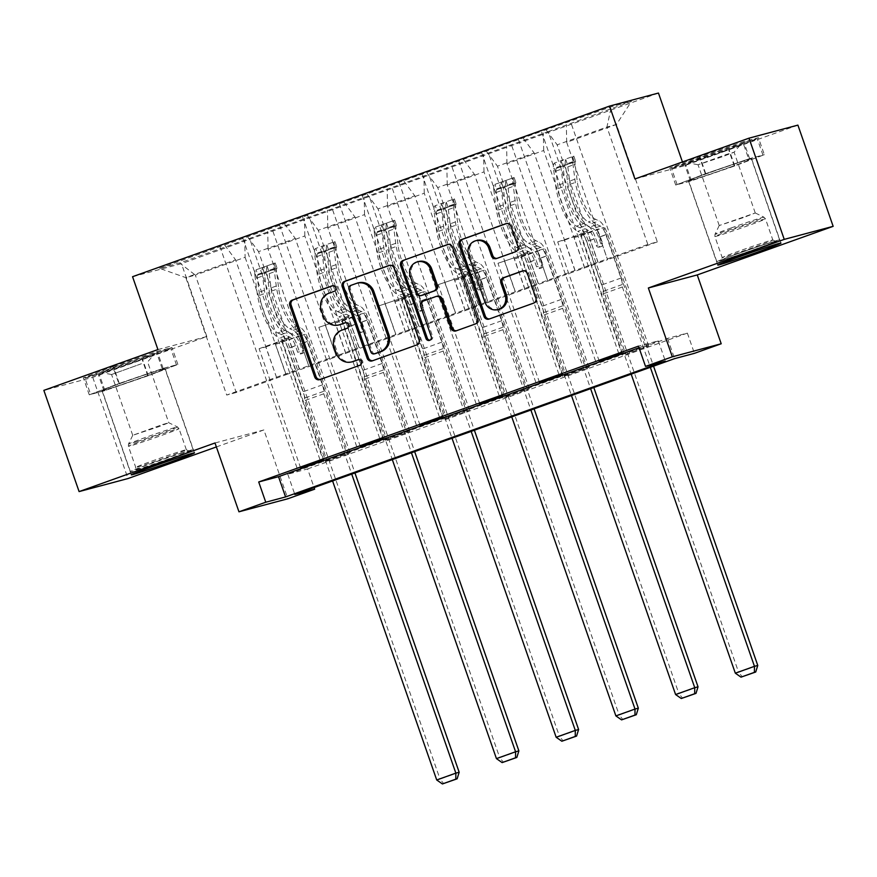 <?xml version="1.0" encoding="UTF-8"?>
<svg xmlns="http://www.w3.org/2000/svg" width="877" height="877" viewBox="0 0 877 877"><rect width="100%" height="100%" fill="white"/><g stroke="black" fill="none" stroke-linecap="round" stroke-linejoin="round"><path stroke-width="0.66" stroke-dasharray="4.38 3.29" d="M340.166 324.589A13.473 12.771 -104.9 0 1 324.676 315.873L322.593 309.921A13.473 12.771 -104.9 0 1 330.19 292.896L335.365 291.054A2.949 2.795 -104.9 0 0 333.633 285.42A2.949 2.795 -104.9 0 0 333.424 285.485L332.865 285.694M320.269 379.445A4.21 3.99 -104.9 0 0 321.179 379.248L361.105 364.964A2.949 2.795 -104.9 0 0 359.373 359.34A2.949 2.795 -104.9 0 0 359.164 359.406L358.605 359.603M353.036 361.543A13.473 12.771 -104.9 0 1 337.546 352.839L335.463 346.875A13.473 12.771 -104.9 0 1 343.06 329.851L348.235 328.009A2.949 2.795 -104.9 0 0 346.503 322.374A2.949 2.795 -104.9 0 0 346.294 322.44L345.735 322.648M730.344 167.112A33.447 0.833 -19.2 0 1 688.456 180.87A33.447 0.833 -19.2 0 1 709.734 172.616A33.447 0.833 -19.2 0 1 751.622 158.869A33.447 0.833 -19.2 0 1 730.344 167.112M123.251 382.383A33.447 0.833 160.8 0 0 101.973 390.638A33.447 0.833 160.8 0 0 143.861 376.891A33.447 0.833 160.8 0 0 165.15 368.636A33.447 0.833 160.8 0 0 123.251 382.383M157.926 349.572L206.829 336.538L92.754 377.34L43.85 390.375M92.754 377.34L127.998 478.546M658.452 93.05L181.451 263.659L132.559 276.704M599.199 361.061L557.706 241.899L564.371 240.123L574.95 270.489L647.818 244.431L657.333 241.899L616.443 124.49L566.685 142.293L607.564 259.702L597.127 229.303L603.804 227.516L645.384 346.952L648.695 346.064L625.729 354.286L548.18 131.616L249.583 238.423L179.675 262.979L159.592 268.34L185.825 277.647L235.595 259.844L276.485 377.253L226.715 395.056L185.825 277.647L195.341 275.115L179.675 262.979M548.18 131.616L631.407 101.414L611.324 106.764L541.416 131.331L618.954 354.001M159.592 268.34L541.416 131.331M639.026 347.752L658.298 340.857L638.467 346.152M307.608 468.932L687.371 333.107L667.55 338.39L287.788 474.227L307.608 468.932L314.098 487.579M327.121 461.083L350.098 452.872L323.821 461.971L327.121 461.083L249.583 238.423M386.845 439.728L409.811 431.506L383.545 440.605L386.845 439.728L309.307 217.057M446.568 418.362L469.535 410.151L443.258 419.25L446.568 418.362L369.02 195.703M506.281 397.007L529.259 388.785L502.981 397.884L506.281 397.007L428.743 174.337M566.005 375.641L588.971 367.43L562.705 376.529L566.005 375.641L488.467 152.982M625.729 354.286L645.384 346.952M547.851 281.057L506.961 163.648L543.707 150.504L584.597 267.913L547.851 281.057L537.404 250.658L544.08 248.882L585.672 368.307M575.082 270.456L534.192 153.047L497.445 166.191L538.335 283.6L574.95 270.489M543.707 150.504L543.356 132.898M506.961 163.648L506.61 146.042M523.273 138.259L534.192 153.047M486.516 151.403L497.445 166.191M488.127 302.422L447.237 185.014L483.994 171.87L524.874 289.278L488.127 302.422L477.68 272.023L484.356 270.237L525.948 389.673M515.358 291.811L474.479 174.402L437.722 187.546L478.612 304.955L538.335 283.6M483.994 171.87L483.644 154.264M447.237 185.014L446.886 167.408M463.549 159.625L474.479 174.402M426.803 172.769L437.722 187.546M428.404 323.777L387.524 206.369L424.271 193.225L465.161 310.633L428.404 323.777L417.967 293.378L424.643 291.602L466.224 411.028M455.645 313.177L414.755 195.768L378.009 208.912L418.888 326.321L478.612 304.955M424.271 193.225L423.92 175.619M387.524 206.369L387.174 188.774M403.837 180.98L414.755 195.768M367.079 194.124L378.009 208.912M368.691 345.143L327.801 227.735L364.558 214.591L405.437 331.999L368.691 345.143L358.244 314.744L364.92 312.957L406.511 432.394M395.922 334.532L355.042 217.123L318.285 230.267L359.175 347.676L418.888 326.321M364.558 214.591L364.196 196.985M327.801 227.735L327.45 210.129M344.113 202.346L355.042 217.123M307.356 215.49L318.285 230.267M308.967 366.498L268.077 249.09L304.834 235.946L345.713 353.354L308.967 366.498L298.52 336.099L305.196 334.323L346.788 453.749M336.198 355.898L295.319 238.489L258.562 251.633L299.452 369.042L359.175 347.676M304.834 235.946L304.483 218.34M268.077 249.09L267.726 231.495M284.389 223.701L295.319 238.489M247.643 236.845L258.562 251.633M245.111 257.312L286.001 374.72L236.231 392.512L195.341 275.115L245.111 257.312L244.76 239.706M224.676 245.067L235.595 259.844M687.371 333.107L694.42 353.343M216.378 446.941L263.9 429.938L287.864 498.761M206.829 336.538L181.451 263.659M797.906 125.115L683.819 165.917L682.449 161.971M236.231 392.512L226.715 395.056M657.333 241.899L607.564 259.702M647.818 244.431L606.928 127.033L616.443 124.49L631.407 101.414M598.048 262.234L557.169 144.826L606.928 127.033L611.324 106.764M584.597 267.913L607.695 259.658M524.874 289.278L547.982 281.024M465.161 310.633L488.259 302.379M405.437 331.999L428.535 323.745M345.713 353.354L368.822 345.099M286.001 374.72L309.099 366.465M300.603 467.869L259.099 348.706L265.775 346.93L276.485 377.253M276.354 377.285L299.452 369.042M566.685 142.293L566.334 124.687M546.239 130.048L557.169 144.826M658.298 340.857L665.347 361.105M287.788 474.227L294.836 494.464M667.55 338.39L674.599 358.638M286.132 374.676L275.553 344.321L305.196 334.323M275.553 344.321L298.52 336.099M282.23 342.534L323.821 461.971M350.098 452.872L272.55 230.202M219.853 246.349L297.391 469.02M323.657 459.921L282.076 340.484L288.741 338.708L299.32 369.074M242.819 238.138L320.357 460.798M265.775 346.93L288.741 338.708M259.099 348.706L282.076 340.484M360.315 446.503L318.822 327.34L348.465 317.353L359.044 347.709M325.499 325.564L336.066 355.93M318.822 327.34L348.465 317.353M302.532 216.772L380.081 439.443M383.381 438.555L341.789 319.129M279.566 224.994L357.103 447.654M345.845 353.321L335.277 322.955L341.953 321.179L383.545 440.605M409.811 431.506L332.273 208.847M341.953 321.179L364.92 312.957M335.277 322.955L358.244 314.744M420.039 425.148L378.546 305.985L408.189 295.988L418.757 326.354M385.211 304.209L395.79 334.565M378.546 305.985L408.189 295.988M362.256 195.418L439.794 418.077M443.104 417.2L401.513 297.763M339.289 203.628L416.827 426.299M405.569 331.955L395.001 301.6L401.666 299.813L443.258 419.25M469.535 410.151L391.997 187.481M401.666 299.813L424.643 291.602M395.001 301.6L417.967 293.378M479.763 403.782L438.259 284.619L467.901 274.633L478.48 304.988M444.935 282.843L455.514 313.21M438.259 284.619L467.901 274.633M421.98 174.052L499.517 396.722M502.817 395.834L461.236 276.408M399.013 182.273L476.551 404.933M465.292 310.601L454.714 280.234L461.39 278.458L502.981 397.884M529.259 388.785L451.71 166.126M461.39 278.458L484.356 270.237M454.714 280.234L477.68 272.023M539.476 382.427L497.983 263.264L527.625 253.267L538.204 283.633M504.659 261.478L515.227 291.844M497.983 263.264L527.625 253.267M481.692 152.697L559.241 375.356M562.541 374.479L520.949 255.043M458.726 160.908L536.264 383.578M525.005 289.235L514.437 258.879L521.113 257.093L562.705 376.529M588.971 367.43L511.434 144.76M521.113 257.093L544.08 248.882M514.437 258.879L537.404 250.658M564.371 240.123L587.349 231.912L597.917 262.267M557.706 241.899L587.349 231.912M622.264 353.113L580.673 233.688M518.45 139.553L595.987 362.212M584.729 267.88L574.161 237.514L580.826 235.738L622.418 355.163M648.695 346.064L571.157 123.405M580.826 235.738L603.804 227.516M574.161 237.514L597.127 229.303M112.914 366.564L157.213 351.381L171.947 347.456L142.359 358.704L98.06 373.887L83.326 377.812L112.914 366.564L118.834 383.567L163.133 368.384L177.867 364.459L148.279 375.707L103.979 390.89L89.257 394.814L118.834 383.567M683.819 165.917L634.926 178.963M758.419 137.689L728.842 148.937L684.542 164.109L669.809 168.044L699.397 156.786L743.696 141.614L758.419 137.689L764.349 154.692L734.762 165.939L690.462 181.111L675.728 185.047L705.316 173.789L749.616 158.616L764.349 154.692M263.9 429.938L214.997 442.984M89.257 394.814L83.326 377.812M103.979 390.89L98.06 373.887M148.279 375.707L142.359 358.704M177.867 364.459L171.947 347.456M163.133 368.384L157.213 351.381M749.616 158.616L743.696 141.614M705.316 173.789L699.397 156.786M675.728 185.047L669.809 168.044M690.462 181.111L684.542 164.109M734.762 165.939L728.842 148.937M372.692 360.699A4.21 3.99 -104.9 0 0 373.591 360.491L417.934 344.639A4.21 3.99 -104.9 0 0 420.313 339.322L395.395 267.792A4.21 3.99 -104.9 0 0 390.254 265.161L389.837 265.303M358.397 282.854A13.473 12.771 -104.9 0 0 357.443 283.15L351.984 285.102A2.949 2.795 -104.9 0 0 350.329 288.829L349.002 289.18M375.367 353.563A2.949 2.795 -104.9 0 1 372.188 351.611L350.329 288.829M456.489 330.728A4.21 3.99 -104.9 0 0 457.388 330.519L476.364 323.734A4.21 3.99 -104.9 0 0 478.743 318.417L453.837 246.886A4.21 3.99 -104.9 0 0 448.695 244.255M437.305 296.163A4.21 3.99 -104.9 0 0 437.009 296.251L424.413 300.756A4.21 3.99 -104.9 0 0 422.045 306.073L432.558 336.275L431.243 336.625M430.004 340.155A2.949 2.795 -104.9 0 0 432.558 336.275M418.713 261.499A11.258 10.667 -104.9 0 0 411.565 275.97L410.239 276.321M422.177 295.286A4.21 3.99 -104.9 0 1 417.342 292.567L411.565 275.97M496.996 258.364A4.21 3.99 -104.9 0 0 497.906 258.167L516.882 251.37A4.21 3.99 -104.9 0 0 519.25 246.053L512.267 225.992A4.21 3.99 -104.9 0 0 507.125 223.361L506.698 223.514M477.077 240.397A11.258 10.667 -104.9 0 0 469.919 254.878L468.603 255.229M499.276 309.252A11.258 10.667 -104.9 0 1 486.318 301.962L469.919 254.878M489.552 318.899A4.21 3.99 -104.9 0 0 490.462 318.702L534.795 302.839A4.21 3.99 -104.9 0 0 537.173 297.522L528.732 273.273A4.21 3.99 -104.9 0 0 523.591 270.653L523.174 270.796M274.041 263.604L275.871 268.866L277.066 268.209L275.225 262.936L256.084 269.787A11.368 3.618 70.3 0 0 256.062 269.798L257.926 275.049A5.788 1.842 70.3 0 0 257.356 277.888L259.57 295.385A27.231 8.66 70.3 0 0 277.866 332.975L285.146 330.377L288.632 331.955A15.654 4.977 -109.7 0 1 297.117 345.242L299.408 351.809A2.576 2.434 -104.9 0 0 302.543 353.42A2.576 2.434 -104.9 0 0 304.001 350.164L301.71 343.609A15.654 4.977 70.3 0 0 293.225 330.311L289.739 328.732L297.007 326.134L300.493 327.713A15.654 4.977 -109.7 0 1 308.989 341L354.944 472.966M291.043 333.929A32.811 10.436 -109.7 0 1 268.998 288.632L266.783 271.146A11.368 3.618 -109.7 0 1 267.134 266.301C266.4 265.917 264.865 266.465 262.541 267.945A11.368 3.618 70.3 0 0 262.179 272.791L254.911 275.389A11.368 3.618 70.3 0 1 256.062 269.798L275.203 262.957A11.368 3.618 70.3 0 0 275.203 262.947A11.368 3.618 70.3 0 0 274.052 268.548L276.266 286.034A32.811 10.436 70.3 0 0 298.312 331.32L291.043 333.929L294.529 335.507A10.075 3.201 -109.7 0 1 299.989 344.058L302.28 350.625A2.576 2.434 75.1 0 1 300.647 353.935A2.576 2.434 75.1 0 1 297.687 352.269L295.396 345.702A10.075 3.201 70.3 0 0 289.936 337.141L286.45 335.562L279.171 338.171L282.657 339.75A10.075 3.201 -109.7 0 1 288.127 348.312L303.245 391.712A9.318 2.96 70.3 0 1 304.56 398.158L304.615 400.636L332.591 480.969M277.866 332.975L281.353 334.554A15.654 4.977 -109.7 0 1 289.848 347.851L440.024 779.094L436.713 779.982M254.911 275.389L257.125 292.874A32.811 10.436 70.3 0 0 279.171 338.171M275.871 268.866L257.926 275.049L277.066 268.209A5.788 1.842 70.3 0 0 276.496 271.048L278.711 288.533A27.231 8.66 70.3 0 0 297.007 326.134M298.312 331.32L301.798 332.898A10.075 3.201 -109.7 0 1 307.268 341.46L322.385 384.86A9.318 2.96 -109.7 0 1 323.712 391.306L323.756 393.795L351.732 474.117M262.179 272.791L264.405 290.276A32.811 10.436 70.3 0 0 286.45 335.562M285.146 330.377A27.231 8.66 -109.7 0 1 266.849 292.775L264.624 275.29A5.788 1.842 -109.7 0 1 264.569 273.767C266.608 271.552 268.143 271.004 269.162 272.133A5.788 1.842 70.3 0 0 269.217 273.646L271.442 291.131A27.231 8.66 70.3 0 0 289.739 328.732M459.164 772.253L440.024 779.094L443.729 783.599M267.134 266.301L269.162 272.133L267.134 266.301M323.756 393.795L304.615 400.636M264.394 272.977L262.563 267.704M179.675 453.793A28.941 0.724 -19.2 0 1 189.081 451.074A28.941 0.724 -19.2 0 1 173.514 457.202A28.941 0.724 -19.2 0 1 143.839 467.419A28.941 0.724 -19.2 0 1 134.422 470.105A28.941 0.724 -19.2 0 1 150.614 463.78A28.941 0.724 -19.2 0 1 179.675 453.793M144.464 464.898A26.803 0.669 160.8 0 0 171.651 455.536A26.803 0.669 160.8 0 0 186.362 449.769A26.803 0.669 160.8 0 0 186.352 449.758A26.803 0.669 160.8 0 0 177.636 452.269A26.803 0.669 160.8 0 0 150.734 461.521A26.803 0.669 160.8 0 0 135.738 467.375A26.803 0.669 160.8 0 0 135.738 467.397A26.803 0.669 160.8 0 0 144.464 464.898M145.176 356.884A27.878 0.702 -19.2 0 1 154.231 354.319A27.878 0.702 -19.2 0 1 138.423 360.469A27.878 0.702 -19.2 0 1 110.666 370.006A27.878 0.702 -19.2 0 1 101.633 372.626A27.878 0.702 -19.2 0 1 116.378 366.794A27.878 0.702 -19.2 0 1 145.176 356.884M141.405 363.747L111.565 374.512L141.405 363.747M162.574 424.534L168.779 422.758L158.309 426.858L132.734 435.31L162.574 424.534M182.328 452.784A33.238 0.833 160.8 0 0 148.608 464.382A33.238 0.833 160.8 0 0 130.366 471.541A33.238 0.833 160.8 0 0 141.186 468.428A33.238 0.833 160.8 0 0 174.907 456.829A33.238 0.833 160.8 0 0 193.137 449.682A33.238 0.833 160.8 0 0 182.328 452.784M154.133 371.815A33.238 0.833 160.8 0 0 120.401 383.413A33.238 0.833 160.8 0 0 102.171 390.572A33.238 0.833 160.8 0 0 112.99 387.459A33.238 0.833 160.8 0 0 146.711 375.86A33.238 0.833 160.8 0 0 164.942 368.713A33.238 0.833 160.8 0 0 154.133 371.815M84.992 378.151L99.254 374.347L142.184 359.636L170.851 348.739L156.577 352.543L113.648 367.255L84.992 378.151L90.627 394.343L104.9 390.539L147.829 375.827L176.485 364.931L162.212 368.735L119.294 383.446L90.627 394.343M104.9 390.539L99.254 374.347M147.829 375.827L142.184 359.636M176.485 364.931L170.851 348.739M162.212 368.735L156.577 352.543M119.294 383.446L113.648 367.255M757.158 248.454A28.941 0.724 -19.2 0 1 720.905 260.337A28.941 0.724 -19.2 0 1 739.311 253.212A28.941 0.724 -19.2 0 1 775.553 241.307A28.941 0.724 -19.2 0 1 757.158 248.454M739.267 251.019A26.803 0.669 160.8 0 0 722.22 257.608A26.803 0.669 160.8 0 0 722.22 257.63A26.803 0.669 160.8 0 0 755.788 246.612A26.803 0.669 160.8 0 0 772.845 240.002A26.803 0.669 160.8 0 0 772.823 239.98A26.803 0.669 160.8 0 0 739.267 251.019M722.988 151.381A27.878 0.702 -19.2 0 1 688.116 162.859A27.878 0.702 -19.2 0 1 705.81 155.963A27.878 0.702 -19.2 0 1 740.703 144.541A27.878 0.702 -19.2 0 1 722.988 151.381M721.946 156.895L698.048 164.744L726.463 154.429L734.082 152.214L721.946 156.895M743.115 217.693L719.217 225.532L755.25 212.968L743.115 217.693M758.473 248.103A33.238 0.833 160.8 0 0 779.62 239.903A33.238 0.833 160.8 0 0 737.995 253.563A33.238 0.833 160.8 0 0 716.849 261.763A33.238 0.833 160.8 0 0 758.473 248.103M730.278 167.134A33.238 0.833 160.8 0 0 751.425 158.934A33.238 0.833 160.8 0 0 709.8 172.594A33.238 0.833 160.8 0 0 688.653 180.794A33.238 0.833 160.8 0 0 730.278 167.134M743.06 142.776L700.131 157.476L671.475 168.373L685.737 164.569L728.666 149.868L757.322 138.972L743.06 142.776L748.695 158.967L705.766 173.668L677.11 184.576L691.383 180.761L734.312 166.06L762.968 155.163L748.695 158.967M705.766 173.668L700.131 157.476M677.11 184.576L671.475 168.373M691.383 180.761L685.737 164.569M734.312 166.06L728.666 149.868M762.968 155.163L757.322 138.972M333.764 242.238L335.595 247.5L336.779 246.843L334.948 241.581A11.368 3.618 70.3 0 0 334.926 241.592L315.808 248.421L317.638 253.694A5.788 1.842 70.3 0 0 317.068 256.533L319.294 274.019A27.231 8.66 70.3 0 0 337.59 311.62L344.858 309.011L348.355 310.59A15.654 4.977 -109.7 0 1 356.84 323.887L359.121 330.454A2.576 2.434 -104.9 0 0 362.267 332.054A2.576 2.434 -104.9 0 0 363.714 328.809L361.434 322.243A15.654 4.977 70.3 0 0 352.949 308.945L349.452 307.367L356.731 304.768L360.217 306.347A15.654 4.977 -109.7 0 1 368.702 319.645L414.657 451.611M334.948 241.581L334.915 241.592A11.368 3.618 70.3 0 0 333.775 247.182L335.99 264.668A32.811 10.436 70.3 0 0 358.035 309.965L350.756 312.563L354.253 314.141A10.075 3.201 -109.7 0 1 359.713 322.703L362.004 329.27A2.576 2.434 75.1 0 1 360.359 332.569A2.576 2.434 75.1 0 1 357.399 330.903L355.119 324.347A10.075 3.201 70.3 0 0 349.66 315.786L346.163 314.207L338.895 316.805L342.381 318.384A10.075 3.201 -109.7 0 1 347.84 326.946L362.957 370.346A9.318 2.96 70.3 0 1 364.284 376.792L364.339 379.281L392.304 459.603M315.808 248.421A11.368 3.618 70.3 0 0 315.786 248.432A11.368 3.618 70.3 0 0 314.635 254.034L316.849 271.519A32.811 10.436 70.3 0 0 338.895 316.805M337.59 311.62L341.076 313.199A15.654 4.977 -109.7 0 1 349.561 326.485L499.737 757.739L496.437 758.616M335.595 247.5L317.638 253.694L336.779 246.843A5.788 1.842 70.3 0 0 336.209 249.682L338.434 267.178A27.231 8.66 70.3 0 0 356.731 304.768M358.035 309.965L361.521 311.543A10.075 3.201 -109.7 0 1 366.981 320.094L382.098 363.506A9.318 2.96 -109.7 0 1 383.424 369.951L383.479 372.429L411.445 452.762M350.756 312.563A32.811 10.436 -109.7 0 1 328.711 267.277L326.496 249.781A11.368 3.618 -109.7 0 1 326.858 244.946C326.112 244.551 324.589 245.1 322.265 246.59A11.368 3.618 70.3 0 0 321.903 251.425L324.117 268.91A32.811 10.436 70.3 0 0 346.163 314.207M344.858 309.011A27.231 8.66 -109.7 0 1 326.562 271.421L324.347 253.935A5.788 1.842 -109.7 0 1 324.293 252.412C326.332 250.186 327.855 249.638 328.886 250.767A5.788 1.842 70.3 0 0 328.941 252.291L331.155 269.776A27.231 8.66 70.3 0 0 349.452 307.367M518.877 750.887L499.737 757.739L503.453 762.234M326.858 244.946L328.886 250.767L326.858 244.946M383.479 372.429L364.339 379.281M324.106 251.611L322.276 246.349M393.477 220.883L395.319 226.145L396.503 225.488L394.672 220.215L375.531 227.066A11.368 3.618 70.3 0 0 375.499 227.077L377.362 232.328A5.788 1.842 70.3 0 0 376.792 235.168L379.007 252.664A27.231 8.66 70.3 0 0 397.314 290.254L404.582 287.656L408.068 289.235A15.654 4.977 -109.7 0 1 416.553 302.521L418.844 309.088A2.576 2.434 -104.9 0 0 421.99 310.699A2.576 2.434 -104.9 0 0 423.438 307.443L421.146 300.877A15.654 4.977 70.3 0 0 412.661 287.59L409.175 286.012L416.454 283.414L419.94 284.992A15.654 4.977 -109.7 0 1 428.425 298.279L474.38 430.245M410.48 291.208A32.811 10.436 -109.7 0 1 388.434 245.911L386.22 228.426A11.368 3.618 -109.7 0 1 386.582 223.58C385.836 223.196 384.301 223.745 381.988 225.225A11.368 3.618 70.3 0 0 381.627 230.07L374.347 232.668A11.368 3.618 70.3 0 1 375.499 227.077L394.639 220.237A11.368 3.618 70.3 0 0 394.639 220.226A11.368 3.618 70.3 0 0 393.488 225.827L395.713 243.313A32.811 10.436 70.3 0 0 417.759 288.599L410.48 291.208L413.966 292.786A10.075 3.201 -109.7 0 1 419.436 301.337L421.716 307.904A2.576 2.434 75.1 0 1 420.083 311.214A2.576 2.434 75.1 0 1 417.123 309.548L414.843 302.982A10.075 3.201 70.3 0 0 409.373 294.42L405.887 292.841L398.607 295.45L402.104 297.029A10.075 3.201 -109.7 0 1 407.564 305.58L422.681 348.991A9.318 2.96 70.3 0 1 424.008 355.437L424.051 357.915L452.028 438.248M397.314 290.254L400.8 291.833A15.654 4.977 -109.7 0 1 409.285 305.13L559.46 736.373L556.161 737.261M374.347 232.668L376.573 250.153A32.811 10.436 70.3 0 0 398.607 295.45M395.319 226.145L377.362 232.328L396.503 225.488A5.788 1.842 70.3 0 0 395.933 228.327L398.147 245.812A27.231 8.66 70.3 0 0 416.454 283.414M417.759 288.599L421.245 290.177A10.075 3.201 -109.7 0 1 426.704 298.739L441.822 342.14A9.318 2.96 -109.7 0 1 443.148 348.586L443.192 351.074L471.168 431.396M381.627 230.07L383.841 247.555A32.811 10.436 70.3 0 0 405.887 292.841M404.582 287.656A27.231 8.66 -109.7 0 1 386.286 250.055L384.071 232.569A5.788 1.842 -109.7 0 1 384.016 231.046C386.044 228.831 387.579 228.283 388.61 229.412A5.788 1.842 70.3 0 0 388.664 230.925L390.879 248.41A27.231 8.66 70.3 0 0 409.175 286.012M578.601 729.532L559.46 736.373L563.177 740.879M386.582 223.58L388.61 229.412L386.582 223.58M443.192 351.074L424.051 357.915M383.83 230.245L381.999 224.983M453.201 199.517L455.031 204.78L456.193 204.133L454.385 198.86A11.368 3.618 70.3 0 0 454.363 198.871L435.244 205.7L437.075 210.973A5.788 1.842 70.3 0 0 436.516 213.813L438.73 231.298A27.231 8.66 70.3 0 0 457.027 268.899L464.306 266.29L467.792 267.869A15.654 4.977 -109.7 0 1 476.277 281.166L478.557 287.733A2.576 2.434 -104.9 0 0 481.703 289.333A2.576 2.434 -104.9 0 0 483.161 286.088L480.87 279.522A15.654 4.977 70.3 0 0 472.385 266.224L468.899 264.646L476.167 262.048L479.653 263.626A15.654 4.977 -109.7 0 1 488.149 276.924L534.104 408.89M454.385 198.86L454.363 198.871A11.368 3.618 70.3 0 0 453.212 204.462L455.426 221.947A32.811 10.436 70.3 0 0 477.472 267.244L470.204 269.842L473.69 271.421A10.075 3.201 -109.7 0 1 479.149 279.982L481.44 286.549A2.576 2.434 75.1 0 1 479.807 289.848A2.576 2.434 75.1 0 1 476.847 288.182L474.556 281.627A10.075 3.201 70.3 0 0 469.096 273.065L465.61 271.486L458.331 274.084L461.817 275.663A10.075 3.201 -109.7 0 1 467.288 284.225L482.405 327.625A9.318 2.96 70.3 0 1 483.72 334.071L483.775 336.56L511.751 416.882M435.244 205.7A11.368 3.618 70.3 0 0 435.222 205.711A11.368 3.618 70.3 0 0 434.071 211.313L436.286 228.798A32.811 10.436 70.3 0 0 458.331 274.084M457.027 268.899L460.513 270.478A15.654 4.977 -109.7 0 1 468.998 283.764L619.184 715.018L615.873 715.895M455.031 204.78L437.075 210.973L456.226 204.122A5.788 1.842 70.3 0 0 455.656 206.961L457.871 224.457A27.231 8.66 70.3 0 0 476.167 262.048M477.472 267.244L480.958 268.822A10.075 3.201 -109.7 0 1 486.428 277.373L501.545 320.785A9.318 2.96 -109.7 0 1 502.861 327.231L502.916 329.708L530.892 410.03M470.204 269.842A32.811 10.436 -109.7 0 1 448.158 224.545L445.944 207.06A11.368 3.618 -109.7 0 1 446.294 202.225C445.56 201.831 444.025 202.379 441.701 203.87A11.368 3.618 70.3 0 0 441.339 208.704L443.565 226.189A32.811 10.436 70.3 0 0 465.61 271.486M464.306 266.29A27.231 8.66 -109.7 0 1 446.009 228.7L443.784 211.214A5.788 1.842 -109.7 0 1 443.729 209.691C445.768 207.465 447.303 206.917 448.322 208.046A5.788 1.842 70.3 0 0 448.377 209.57L450.603 227.055A27.231 8.66 70.3 0 0 468.899 264.646M638.324 708.167L619.184 715.018L622.889 719.513M446.294 202.225L448.322 208.046L446.294 202.225M502.916 329.708L483.775 336.56M443.554 208.89L441.723 203.628M512.924 178.163L514.755 183.425L515.939 182.756L514.108 177.494L494.968 184.345A11.368 3.618 70.3 0 0 494.946 184.356L496.799 189.607A5.788 1.842 70.3 0 0 496.229 192.447L498.454 209.943A27.231 8.66 70.3 0 0 516.75 247.533L524.018 244.935L527.515 246.514A15.654 4.977 -109.7 0 1 536 259.8L538.281 266.367A2.576 2.434 -104.9 0 0 541.427 267.978A2.576 2.434 -104.9 0 0 542.874 264.722L540.594 258.156A15.654 4.977 70.3 0 0 532.109 244.869L528.612 243.291L535.891 240.693L539.377 242.271A15.654 4.977 -109.7 0 1 547.862 255.558L593.817 387.524M529.916 248.487A32.811 10.436 -109.7 0 1 507.871 203.19L505.656 185.705A11.368 3.618 -109.7 0 1 506.018 180.859C505.273 180.476 503.749 181.024 501.425 182.504A11.368 3.618 70.3 0 0 501.063 187.349L493.795 189.947A11.368 3.618 70.3 0 1 494.946 184.356L514.086 177.505A11.368 3.618 70.3 0 0 514.086 177.505A11.368 3.618 70.3 0 0 512.935 183.107L515.15 200.592A32.811 10.436 70.3 0 0 537.195 245.878L529.916 248.487L533.413 250.066A10.075 3.201 -109.7 0 1 538.873 258.616L541.153 265.183A2.576 2.434 75.1 0 1 539.519 268.494A2.576 2.434 75.1 0 1 536.56 266.827L534.279 260.261A10.075 3.201 70.3 0 0 528.82 251.699L525.323 250.12L518.055 252.729L521.541 254.308A10.075 3.201 -109.7 0 1 527 262.859L542.118 306.27A9.318 2.96 70.3 0 1 543.444 312.716L543.499 315.194L571.464 395.516M516.75 247.533L520.236 249.112A15.654 4.977 -109.7 0 1 528.721 262.409L678.897 693.652L675.597 694.54M493.795 189.947L496.009 207.432A32.811 10.436 70.3 0 0 518.055 252.729M514.755 183.425L496.799 189.607L515.939 182.756A5.788 1.842 70.3 0 0 515.369 185.606L517.594 203.091A27.231 8.66 70.3 0 0 535.891 240.693M537.195 245.878L540.681 247.457A10.075 3.201 -109.7 0 1 546.141 256.018L561.258 299.419A9.318 2.96 -109.7 0 1 562.585 305.865L562.639 308.342L590.605 388.675M501.063 187.349L503.277 204.834A32.811 10.436 70.3 0 0 525.323 250.12M524.018 244.935A27.231 8.66 -109.7 0 1 505.722 207.334L503.508 189.849A5.788 1.842 -109.7 0 1 503.453 188.325C505.492 186.11 507.016 185.562 508.046 186.691A5.788 1.842 70.3 0 0 508.101 188.204L510.315 205.689A27.231 8.66 70.3 0 0 528.612 243.291M698.037 686.812L678.897 693.652L682.613 698.158M506.018 180.859L508.046 186.691L506.018 180.859M562.639 308.342L543.499 315.194M503.266 187.525L501.436 182.263M572.637 156.797L574.479 162.059L575.63 161.412L573.832 156.139A11.368 3.618 70.3 0 0 573.799 156.15L554.692 162.979L556.522 168.241A5.788 1.842 70.3 0 0 555.952 171.092L558.167 188.577A27.231 8.66 70.3 0 0 576.463 226.178L583.742 223.569L587.228 225.148A15.654 4.977 -109.7 0 1 595.713 238.445L598.004 245.012A2.576 2.434 -104.9 0 0 601.151 246.612A2.576 2.434 -104.9 0 0 602.598 243.367L600.307 236.801A15.654 4.977 70.3 0 0 591.822 223.503L588.335 221.925L595.615 219.327L599.101 220.905A15.654 4.977 -109.7 0 1 607.586 234.203L653.54 366.169M573.832 156.139L573.799 156.15A11.368 3.618 70.3 0 0 572.648 161.741L574.873 179.226A32.811 10.436 70.3 0 0 596.919 224.523L589.64 227.121L593.126 228.7A10.075 3.201 -109.7 0 1 598.596 237.261L600.877 243.828A2.576 2.434 75.1 0 1 599.243 247.128A2.576 2.434 75.1 0 1 596.283 245.461L594.003 238.906A10.075 3.201 70.3 0 0 588.533 230.344L585.047 228.765L577.768 231.364L581.265 232.942A10.075 3.201 -109.7 0 1 586.724 241.504L601.841 284.904A9.318 2.96 70.3 0 1 603.168 291.35L603.212 293.828L631.188 374.161M554.692 162.979A11.368 3.618 70.3 0 0 554.659 162.99A11.368 3.618 70.3 0 0 553.508 168.592L555.733 186.077A32.811 10.436 70.3 0 0 577.768 231.364M576.463 226.178L579.96 227.757A15.654 4.977 -109.7 0 1 588.445 241.043L738.62 672.297L735.321 673.174M574.479 162.059L556.522 168.241L575.663 161.401A5.788 1.842 70.3 0 0 575.093 164.24L577.307 181.736A27.231 8.66 70.3 0 0 595.615 219.327M596.919 224.523L600.405 226.102A10.075 3.201 -109.7 0 1 605.864 234.652L620.982 278.064A9.318 2.96 -109.7 0 1 622.308 284.51L622.352 286.987L650.328 367.31M589.64 227.121A32.811 10.436 -109.7 0 1 567.594 181.824L565.38 164.339A11.368 3.618 -109.7 0 1 565.742 159.504C564.996 159.11 563.462 159.658 561.137 161.149A11.368 3.618 70.3 0 0 560.787 165.983L563.001 183.468A32.811 10.436 70.3 0 0 585.047 228.765M583.742 223.569A27.231 8.66 -109.7 0 1 565.446 185.979L563.231 168.494A5.788 1.842 -109.7 0 1 563.177 166.97C565.205 164.744 566.739 164.196 567.77 165.325A5.788 1.842 70.3 0 0 567.825 166.849L570.039 184.334A27.231 8.66 70.3 0 0 588.335 221.925M757.761 665.446L738.62 672.297L742.337 676.792M565.742 159.504L567.77 165.325L565.742 159.504M622.352 286.987L603.212 293.828M562.99 166.17L561.159 160.908M333.424 285.485L332.526 285.727M359.164 359.406L358.265 359.636M346.294 322.44L345.395 322.681M330.19 292.896L328.875 293.247M322.593 309.921L321.278 310.272M324.676 315.873L323.35 316.224M348.235 328.009L346.908 328.36M343.06 329.851L341.745 330.212M335.463 346.875L334.148 347.226M337.546 352.839L336.22 353.19M361.105 364.964L359.778 365.314M321.179 379.248L319.853 379.598M335.365 291.054L334.038 291.405M395.395 267.792L394.08 268.143M420.313 339.322L418.987 339.673M417.934 344.639L416.619 344.99M373.591 360.491L372.276 360.853M390.254 265.161L389.541 265.347M351.984 285.102L350.668 285.453M372.188 351.611L370.872 351.962M357.443 283.15L356.117 283.512M453.837 246.886L452.51 247.237M478.743 318.417L477.417 318.768M476.364 323.734L475.049 324.084M457.388 330.519L456.073 330.881M437.009 296.251L435.683 296.612M424.413 300.756L423.098 301.107M422.045 306.073L420.719 306.424M417.342 292.567L416.016 292.918M516.882 251.37L515.555 251.732M497.906 258.167L496.579 258.518M486.318 301.962L485.003 302.313M523.591 270.653L522.867 270.84M528.732 273.273L527.406 273.635M537.173 297.522L535.847 297.873M534.795 302.839L533.479 303.19M490.462 318.702L489.136 319.053M507.125 223.361L506.402 223.547M512.267 225.992L510.94 226.343M519.25 246.053L517.934 246.415M297.687 352.269L299.408 351.809M275.203 262.957L256.248 269.732M264.405 290.276L257.125 292.874M259.57 295.385L266.849 292.775M295.396 345.702L288.127 348.312M322.385 384.86L303.245 391.712M307.268 341.46L299.989 344.058M289.848 347.851L297.117 345.242M301.71 343.609L308.989 341M289.936 337.141L282.657 339.75M301.798 332.898L294.529 335.507M281.353 334.554L288.632 331.955M293.225 330.311L300.493 327.713M276.266 286.034L268.998 288.632M271.442 291.131L278.711 288.533M257.356 277.888L264.624 275.29M274.052 268.548L266.783 271.146M269.217 273.646L276.496 271.048M323.712 391.306L304.56 398.158M264.569 273.767L262.541 267.945M302.28 350.625L304.001 350.164M170.291 431.177A26.803 0.669 -19.2 0 1 179.018 428.678A26.803 0.669 -19.2 0 1 164.306 434.444A26.803 0.669 -19.2 0 1 137.119 443.795A26.803 0.669 -19.2 0 1 128.393 446.305A26.803 0.669 -19.2 0 1 143.094 440.539A26.803 0.669 -19.2 0 1 170.291 431.177M136.955 441.591A25.926 0.647 160.8 0 0 163.539 432.438A25.926 0.647 160.8 0 0 177.472 426.946A25.926 0.647 160.8 0 0 169.053 429.379A25.926 0.647 160.8 0 0 143.028 438.336A25.926 0.647 160.8 0 0 128.524 443.992A25.926 0.647 160.8 0 0 136.955 441.591M748.443 225.521A26.803 0.669 -19.2 0 1 714.876 236.538A26.803 0.669 -19.2 0 1 731.922 229.917A26.803 0.669 -19.2 0 1 765.5 218.899A26.803 0.669 -19.2 0 1 748.443 225.521M731.495 227.845A25.926 0.647 160.8 0 0 715.007 234.225A25.926 0.647 160.8 0 0 747.478 223.58A25.926 0.647 160.8 0 0 763.955 217.178A25.926 0.647 160.8 0 0 731.495 227.845M357.399 330.903L359.121 330.454M324.117 268.91L316.849 271.519M319.294 274.019L326.562 271.421M355.119 324.347L347.84 326.946M382.098 363.506L362.957 370.346M366.981 320.094L359.713 322.703M349.561 326.485L356.84 323.887M361.434 322.243L368.702 319.645M349.66 315.786L342.381 318.384M361.521 311.543L354.253 314.141M341.076 313.199L348.355 310.59M352.949 308.945L360.217 306.347M335.99 264.668L328.711 267.277M331.155 269.776L338.434 267.178M321.903 251.425L314.635 254.034M317.068 256.533L324.347 253.935M333.775 247.182L326.496 249.781M328.941 252.291L336.209 249.682M383.424 369.951L364.284 376.792M324.293 252.412L322.265 246.59M362.004 329.27L363.714 328.809M417.123 309.548L418.844 309.088M394.639 220.237L375.685 227.011M383.841 247.555L376.573 250.153M379.007 252.664L386.286 250.055M414.843 302.982L407.564 305.58M441.822 342.14L422.681 348.991M426.704 298.739L419.436 301.337M409.285 305.13L416.553 302.521M421.146 300.877L428.425 298.279M409.373 294.42L402.104 297.029M421.245 290.177L413.966 292.786M400.8 291.833L408.068 289.235M412.661 287.59L419.94 284.992M395.713 243.313L388.434 245.911M390.879 248.41L398.147 245.812M376.792 235.168L384.071 232.569M393.488 225.827L386.22 228.426M388.664 230.925L395.933 228.327M443.148 348.586L424.008 355.437M384.016 231.046L381.988 225.225M421.716 307.904L423.438 307.443M476.847 288.182L478.557 287.733M443.565 226.189L436.286 228.798M438.73 231.298L446.009 228.7M474.556 281.627L467.288 284.225M501.545 320.785L482.405 327.625M486.428 277.373L479.149 279.982M468.998 283.764L476.277 281.166M480.87 279.522L488.149 276.924M469.096 273.065L461.817 275.663M480.958 268.822L473.69 271.421M460.513 270.478L467.792 267.869M472.385 266.224L479.653 263.626M455.426 221.947L448.158 224.545M450.603 227.055L457.871 224.457M441.339 208.704L434.071 211.313M436.516 213.813L443.784 211.214M453.212 204.462L445.944 207.06M448.377 209.57L455.656 206.961M502.861 327.231L483.72 334.071M443.729 209.691L441.701 203.87M481.44 286.549L483.161 286.088M536.56 266.827L538.281 266.367M514.075 177.516L495.132 184.291M503.277 204.834L496.009 207.432M498.454 209.943L505.722 207.334M534.279 260.261L527 262.859M561.258 299.419L542.118 306.27M546.141 256.018L538.873 258.616M528.721 262.409L536 259.8M540.594 258.156L547.862 255.558M528.82 251.699L521.541 254.308M540.681 247.457L533.413 250.066M520.236 249.112L527.515 246.514M532.109 244.869L539.377 242.271M515.15 200.592L507.871 203.19M510.315 205.689L517.594 203.091M496.229 192.447L503.508 189.849M512.935 183.107L505.656 185.705M508.101 188.204L515.369 185.606M562.585 305.865L543.444 312.716M503.453 188.325L501.425 182.504M541.153 265.183L542.874 264.722M596.283 245.461L598.004 245.012M563.001 183.468L555.733 186.077M558.167 188.577L565.446 185.979M594.003 238.906L586.724 241.504M620.982 278.064L601.841 284.904M605.864 234.652L598.596 237.261M588.445 241.043L595.713 238.445M600.307 236.801L607.586 234.203M588.533 230.344L581.265 232.942M600.405 226.102L593.126 228.7M579.96 227.757L587.228 225.148M591.822 223.503L599.101 220.905M574.873 179.226L567.594 181.824M570.039 184.334L577.307 181.736M560.787 165.983L553.508 168.592M555.952 171.092L563.231 168.494M572.648 161.741L565.38 164.339M567.825 166.849L575.093 164.24M622.308 284.51L603.168 291.35M563.177 166.97L561.137 161.149M600.877 243.828L602.598 243.367M333.633 285.42L332.317 285.77M359.373 359.34L358.046 359.691M346.503 322.374L345.187 322.736M717.781 265.073L688.456 180.87M131.298 474.852L101.973 390.638M194.475 452.85L165.15 368.636M780.947 243.072L751.622 158.869M320.872 379.335L319.557 379.686M373.295 360.59L371.98 360.94M390.561 265.062L389.235 265.413M448.991 244.168L447.665 244.519M457.092 330.618L455.766 330.969M430.695 340.068L429.368 340.419M497.599 258.255L496.283 258.605M523.887 270.555L522.571 270.905M490.155 318.789L488.84 319.14M507.421 223.262L506.095 223.624M300.647 353.935L302.368 353.475M257.97 275.038L277.055 268.209M186.352 449.758L189.081 451.074M186.362 449.769L179.018 428.678L177.472 426.946L168.768 422.747L147.61 361.96L154.231 354.319M130.366 471.541L102.171 390.572M193.137 449.682L164.942 368.713M132.734 435.288L128.524 443.992L128.393 446.305L135.738 467.397L134.422 470.105M132.734 435.31L111.565 374.512M111.587 374.523L101.633 372.626M719.217 225.521L715.007 234.225L714.876 236.538L722.22 257.63L720.905 260.337M698.07 164.755L688.116 162.859M719.217 225.532L698.048 164.744M779.62 239.903L751.425 158.934M716.849 261.763L688.653 180.794M755.25 212.968L763.955 217.178L765.5 218.899L772.845 240.002M755.261 212.979L734.093 152.192L740.703 144.541M772.823 239.98L775.553 241.307M360.359 332.569L362.08 332.109M317.682 253.672L336.768 246.843M420.083 311.214L421.804 310.754M377.406 232.317L396.492 225.488M479.807 289.848L481.528 289.388M437.13 210.951L456.215 204.122M539.519 268.494L541.241 268.033M496.842 189.585L515.928 182.767M599.243 247.128L600.964 246.667M556.566 168.231L575.652 161.401"/><path stroke-width="1.32" d="M335.705 287.678A2.949 2.795 -104.9 0 0 332.098 285.836L292.173 300.12A4.21 3.99 -104.9 0 0 289.805 305.437L314.711 376.967A4.21 3.99 -104.9 0 0 319.853 379.598L359.778 365.314A2.949 2.795 -104.9 0 0 361.445 361.598A2.949 2.795 -104.9 0 0 357.838 359.756L352.675 361.598A13.473 12.771 -104.9 0 1 351.721 361.905A13.473 12.771 -104.9 0 1 336.22 353.19L334.148 347.226A13.473 12.771 -104.9 0 1 341.745 330.212L346.908 328.36A2.949 2.795 -104.9 0 0 345.187 322.736A2.949 2.795 -104.9 0 0 344.968 322.802L339.805 324.643A13.473 12.771 -104.9 0 1 338.851 324.939A13.473 12.771 -104.9 0 1 323.35 316.224L321.278 310.272A13.473 12.771 -104.9 0 1 328.875 293.247L334.038 291.405A2.949 2.795 -104.9 0 0 335.705 287.678M739.059 256.818A33.447 0.833 160.8 0 0 717.781 265.073A33.447 0.833 160.8 0 0 759.668 251.326A33.447 0.833 160.8 0 0 780.947 243.072A33.447 0.833 160.8 0 0 739.059 256.818M152.576 466.597A33.447 0.833 160.8 0 0 131.298 474.852A33.447 0.833 160.8 0 0 173.186 461.094A33.447 0.833 160.8 0 0 194.475 452.85A33.447 0.833 160.8 0 0 152.576 466.597M515.555 251.732A4.21 3.99 -104.9 0 0 517.934 246.415L510.94 226.343A4.21 3.99 -104.9 0 0 505.799 223.712L461.455 239.574A4.21 3.99 -104.9 0 0 459.088 244.891L483.994 316.422A4.21 3.99 -104.9 0 0 489.136 319.053L533.479 303.19A4.21 3.99 -104.9 0 0 535.847 297.873L527.406 273.635A4.21 3.99 -104.9 0 0 522.264 271.004L503.288 277.79A4.21 3.99 -104.9 0 0 500.92 283.107L505.108 295.132A11.258 10.667 -104.9 0 1 497.95 309.603A11.258 10.667 -104.9 0 1 485.003 302.313L468.603 255.229A11.258 10.667 -104.9 0 1 475.751 240.747A11.258 10.667 -104.9 0 1 488.708 248.038L491.438 255.887A4.21 3.99 -104.9 0 0 496.579 258.518L515.555 251.732M645.516 366.389L672.319 356.807L721.212 343.762L694.42 353.343L674.599 358.638L294.836 494.464L314.657 489.18L287.864 498.761L238.961 511.806L265.764 502.225L285.584 496.93L665.347 361.105L645.516 366.389L638.467 346.152L258.715 481.977L265.764 502.225M238.961 511.806L214.997 442.984L79.094 491.591L43.85 390.375L157.926 349.572L132.559 276.704L609.548 106.095L634.926 178.963L749.002 138.16L784.246 239.377L648.355 287.985L672.319 356.807M394.08 268.143A4.21 3.99 -104.9 0 0 388.939 265.512L344.595 281.374A4.21 3.99 -104.9 0 0 342.227 286.691L367.134 358.222A4.21 3.99 -104.9 0 0 372.276 360.853L416.619 344.99A4.21 3.99 -104.9 0 0 418.987 339.673L394.08 268.143M403.025 260.469L447.369 244.606A4.21 3.99 -104.9 0 1 452.51 247.237L477.417 318.768A4.21 3.99 -104.9 0 1 475.049 324.084L456.073 330.881A4.21 3.99 -104.9 0 1 450.931 328.25L440.824 299.232A4.21 3.99 -104.9 0 0 435.683 296.612L423.098 301.107A4.21 3.99 -104.9 0 0 420.719 306.424L431.243 336.625A2.949 2.795 -104.9 0 1 429.368 340.419A2.949 2.795 -104.9 0 1 425.981 338.511L400.657 265.786A4.21 3.99 -104.9 0 1 403.025 260.469L448.268 244.409M749.002 138.16L797.906 125.115L833.15 226.332L784.246 239.377M79.094 491.591L127.998 478.546L216.378 446.941M682.449 161.971L658.452 93.05L609.548 106.095M258.715 481.977L278.535 476.693L639.026 347.752M300.69 468.132L323.657 459.921L300.603 467.869M360.414 446.777L383.381 438.555L360.315 446.503M420.138 425.411L443.104 417.2L420.039 425.148M479.851 404.056L502.817 395.834L479.763 403.782M539.574 382.69L562.541 374.479L539.476 382.427M599.287 361.335L622.264 353.113L599.199 361.061M648.355 287.985L697.248 274.94L833.15 226.332M697.248 274.94L721.212 343.762M314.098 487.579L314.657 489.18M278.535 476.693L285.584 496.93M338.851 324.939L340.166 324.589A13.473 12.771 -104.9 0 0 341.131 324.293L339.805 324.643M345.735 322.648L341.131 324.293M351.721 361.905L353.036 361.543A13.473 12.771 -104.9 0 0 354.001 361.247L352.675 361.598M358.605 359.603L354.001 361.247M332.865 285.694L293.499 299.77A4.21 3.99 -104.9 0 0 291.131 305.086L316.038 376.617A4.21 3.99 -104.9 0 0 320.269 379.445M389.837 265.303L345.922 281.024A4.21 3.99 -104.9 0 0 343.543 286.34L368.45 357.871A4.21 3.99 -104.9 0 0 372.692 360.699M350.668 285.453A2.949 2.795 -104.9 0 0 349.002 289.18L370.872 351.962A2.949 2.795 -104.9 0 0 374.468 353.804L379.916 351.852A13.473 12.771 -104.9 0 0 387.513 334.839L372.572 291.92A13.473 12.771 -104.9 0 0 357.071 283.205A13.473 12.771 -104.9 0 0 356.117 283.512L350.668 285.453M375.367 353.563A2.949 2.795 -104.9 0 0 375.794 353.453L374.468 353.804M357.071 283.205L358.397 282.854A13.473 12.771 -104.9 0 1 373.887 291.57L388.84 334.488A13.473 12.771 -104.9 0 1 381.243 351.502L375.794 353.453M435.979 296.514L437.305 296.163A4.21 3.99 -104.9 0 1 442.151 298.882L452.247 327.899A4.21 3.99 -104.9 0 0 456.489 330.728M404.352 260.118A4.21 3.99 -104.9 0 0 401.973 265.435L427.296 338.16A2.949 2.795 -104.9 0 0 430.004 340.155M430.344 269.14A11.258 10.667 -104.9 0 0 417.386 261.85A11.258 10.667 -104.9 0 0 410.239 276.321L416.016 292.918A4.21 3.99 -104.9 0 0 421.157 295.549L433.742 291.043A4.21 3.99 -104.9 0 0 436.121 285.727L430.344 269.14L431.659 268.779A11.258 10.667 -104.9 0 0 418.713 261.499L417.386 261.85M420.861 295.637L422.177 295.286A4.21 3.99 -104.9 0 0 422.484 295.198L421.157 295.549M431.659 268.779L437.448 285.376A4.21 3.99 -104.9 0 1 435.069 290.693L422.484 295.198M475.751 240.747L477.077 240.397A11.258 10.667 -104.9 0 1 490.024 247.687L492.764 255.536A4.21 3.99 -104.9 0 0 496.996 258.364M497.95 309.603L499.276 309.252A11.258 10.667 -104.9 0 0 506.424 294.771L505.108 295.132M523.174 270.796L504.615 277.439A4.21 3.99 -104.9 0 0 502.236 282.756L506.424 294.771M506.698 223.514L462.782 239.224A4.21 3.99 -104.9 0 0 460.403 244.54L485.321 316.071A4.21 3.99 -104.9 0 0 489.552 318.899M351.732 474.117L455.854 773.13L436.713 779.982L332.591 480.969M455.81 779.16L442.414 783.95L457.136 778.809L455.81 779.16L455.854 773.13L459.164 772.253L354.944 472.966M436.713 779.982L442.414 783.95M457.136 778.809L459.164 772.253M411.445 452.762L515.577 751.775L496.437 758.616L392.304 459.603M515.533 757.794L502.126 762.595L516.849 757.443L515.533 757.794L515.577 751.775L518.877 750.887L414.657 451.611M496.437 758.616L502.126 762.595M516.849 757.443L518.877 750.887M471.168 431.396L575.301 730.409L556.161 737.261L452.028 438.248M575.246 736.439L561.85 741.229L576.573 736.088L575.246 736.439L575.301 730.409L578.601 729.532L474.38 430.245M556.161 737.261L561.85 741.229M576.573 736.088L578.601 729.532M530.892 410.03L635.014 709.054L615.873 715.895L511.751 416.882M634.97 715.073L621.574 719.874L636.296 714.722L634.97 715.073L635.014 709.054L638.324 708.167L534.104 408.89M615.873 715.895L621.574 719.874M636.296 714.722L638.324 708.167M590.605 388.675L694.737 687.689L675.597 694.54L571.464 395.516M694.694 693.718L681.286 698.509L696.009 693.367L694.694 693.718L694.737 687.689L698.037 686.812L593.817 387.524M675.597 694.54L681.286 698.509M696.009 693.367L698.037 686.812M650.328 367.31L754.461 666.334L735.321 673.174L631.188 374.161M754.406 672.352L741.01 677.143L755.733 672.001L754.406 672.352L754.461 666.334L757.761 665.446L653.54 366.169M735.321 673.174L741.01 677.143M755.733 672.001L757.761 665.446M316.038 376.617L314.711 376.967M291.131 305.086L289.805 305.437M293.499 299.77L292.173 300.12M368.45 357.871L367.134 358.222M343.543 286.34L342.227 286.691M345.922 281.024L344.595 281.374M389.541 265.347L388.939 265.512M381.243 351.502L379.916 351.852M388.84 334.488L387.513 334.839M373.887 291.57L372.572 291.92M447.972 244.453L447.369 244.606M452.247 327.899L450.931 328.25M442.151 298.882L440.824 299.232M427.296 338.16L425.981 338.511M401.973 265.435L400.657 265.786M435.069 290.693L433.742 291.043M437.448 285.376L436.121 285.727M492.764 255.536L491.438 255.887M490.024 247.687L488.708 248.038M502.236 282.756L500.92 283.107M504.615 277.439L503.288 277.79M522.867 270.84L522.264 271.004M485.321 316.071L483.994 316.422M460.403 244.54L459.088 244.891M462.782 239.224L461.455 239.574M506.402 223.547L505.799 223.712M375.586 353.519L374.26 353.87"/></g></svg>
